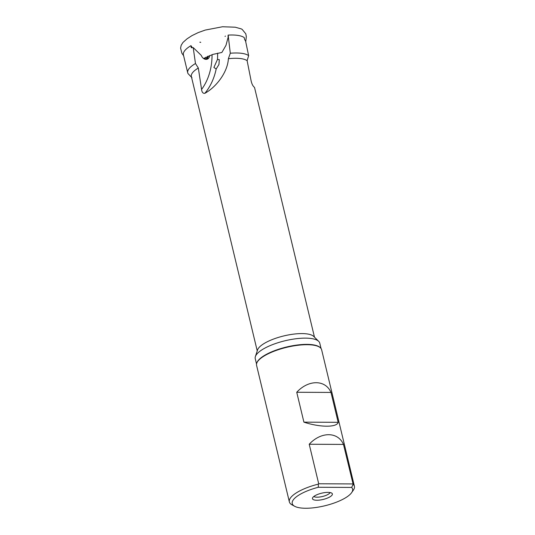 <?xml version="1.0" encoding="UTF-8"?>
<svg xmlns="http://www.w3.org/2000/svg" width="535" height="535" viewBox="0 0 535 535"><rect width="100%" height="100%" fill="white"/><g stroke="black" fill="none" stroke-linecap="round" stroke-linejoin="round"><path stroke-width="0.8" d="M244.609 39.51L244.221 37.597A32.113 10.105 166.5 0 0 228.144 35.096L230.297 53.239A32.113 10.105 -13.5 0 1 248.635 55.653L245.565 40.994L244.609 39.51M192.005 77.769L187.999 73.569A32.113 10.105 -13.5 0 1 187.725 72.834A32.113 10.105 -13.5 0 1 195.476 63.525L193.202 47.582L191.269 47.735L190.962 45.656A32.113 10.105 166.5 0 0 183.405 54.844A32.113 10.105 166.5 0 0 183.411 54.864L184.388 58.937M203.855 58.683A4.012 3.136 64.4 0 0 204.163 58.121M204.236 58.897A4.012 3.136 64.4 0 0 205.574 57.319M207.593 56.349A4.654 3.638 -115.6 0 1 204.751 59.117M192.266 47.622L190.962 45.656M206.744 59.298A5.256 4.106 64.4 0 0 208.108 56.121M212.054 54.657A66.414 51.895 -115.6 0 1 201.575 89.459C201.942 92.328 203.039 93.605 204.878 93.297C216.22 87.098 227.696 72.218 228.371 58.723L230.297 53.239M217.471 59.438L219.29 59.632L218.955 64.501L216.18 68.988L213.9 67.463L217.471 59.438A70.426 55.031 -115.6 0 0 217.618 53.179M203.574 58.496L212.816 54.416L221.871 52.457L225.971 45.368L228.418 36.246M228.144 35.096L228.024 36.433M228.371 58.723A29.432 9.262 -13.5 0 1 247.123 60.689L251.042 80.464C251.584 83.079 252.386 85.038 253.45 86.362L254.54 87.506L314.48 337.17M247.123 60.689L248.635 55.653M257.241 350.913L191.356 76.485A29.432 9.262 -13.5 0 1 196.071 69.496A29.432 9.262 -13.5 0 1 198.331 68.032L195.476 63.525M201.575 89.459L198.331 68.032M256.532 364.027L255.242 358.651A33.183 10.439 -13.5 0 1 255.376 356.564L257.562 349.937A29.432 9.262 -13.5 0 1 262.163 344.794A29.432 9.262 -13.5 0 1 290.625 334.556A29.432 9.262 -13.5 0 1 313.751 336.448L318.706 341.357A33.183 10.439 -13.5 0 1 319.769 343.156L321.067 348.539M255.376 356.564A33.183 10.439 -13.5 0 1 260.565 350.773A33.183 10.439 -13.5 0 1 292.638 339.23A33.183 10.439 -13.5 0 1 318.706 341.357M256.713 363.278L256.874 362.81A33.183 10.439 -13.5 0 1 262.063 357.019A33.183 10.439 -13.5 0 1 294.143 345.47A33.183 10.439 -13.5 0 1 320.211 347.603L320.565 347.951A33.451 10.526 166.5 0 0 285.583 347.603A33.451 10.526 166.5 0 0 256.713 363.278A33.451 10.526 166.5 0 0 256.586 365.385L289.361 501.897A33.451 10.526 -13.5 0 1 318.352 484.115L318.312 487.271L351.656 487.432A31.043 9.77 -13.5 0 1 351.649 492.621A31.043 9.77 -13.5 0 1 324.698 505.809A31.043 9.77 -13.5 0 1 294.698 506.297A31.043 9.77 -13.5 0 1 318.312 487.271M351.656 487.432L353.147 484.289A33.451 10.526 -13.5 0 1 354.411 486.282L321.635 349.77A33.451 10.526 166.5 0 0 320.565 347.951M353.147 484.289L343.483 444.418C337.953 431.538 320.993 431.457 309.217 444.251L318.706 483.767L318.352 484.115M354.411 486.282A33.451 10.526 -13.5 0 1 353.381 490.113L351.649 492.621M294.698 506.297L292.01 504.846A33.451 10.526 -13.5 0 1 289.361 501.897M338.173 422.316L330.998 392.429C325.467 379.549 308.514 379.469 296.738 392.262L303.907 422.148C320.037 427.472 336.996 427.559 338.173 422.316L303.907 422.148M330.162 492.561A8.694 2.735 -13.5 0 1 322.465 496.5A8.694 2.735 -13.5 0 1 313.811 496.487M314.099 496.273A10.239 3.223 -13.5 0 1 324.003 492.708A10.239 3.223 -13.5 0 1 332.048 493.364A10.239 3.223 -13.5 0 1 323.167 499.443A10.239 3.223 -13.5 0 1 312.5 498.058A10.239 3.223 -13.5 0 1 314.099 496.273M309.217 444.251L343.483 444.418M318.706 483.767L352.966 483.934M296.738 392.262L330.998 392.429M193.202 47.582L201.287 55.406A5.256 4.106 64.4 0 0 207.54 59.037A5.256 4.106 64.4 0 0 209.613 55.52M216.18 68.988A70.426 55.031 -115.6 0 1 204.878 93.297M187.725 72.834L183.405 54.844M225.028 36.407L225.442 36.086M199.856 42.218L200.411 42.325M200.745 42.352L200.197 42.138M245.746 41.824L246.321 36.601L245.799 33.839L242.161 29.378L241.211 28.877L235.206 27.205L222.547 26.75L205.226 30.074L198.224 32.588L191.931 35.651L187.036 38.834L182.957 42.466L181.171 45.301L180.589 48.123L181.873 53.212L183.625 55.747"/></g></svg>
